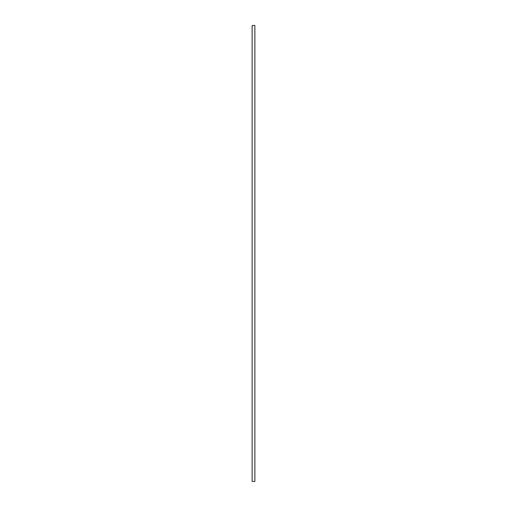 <?xml version="1.0" encoding="UTF-8"?>
<svg xmlns="http://www.w3.org/2000/svg" width="507" height="507" viewBox="0 0 507 507"><rect width="100%" height="100%" fill="white"/><g stroke="black" fill="none" stroke-linecap="round" stroke-linejoin="round"><path stroke-width="0.76" d="M254.641 25.35L252.131 25.578L254.641 25.35M252.131 481.422L254.869 481.422L252.131 481.422L252.131 25.578M254.869 481.422L254.869 25.578"/></g></svg>
